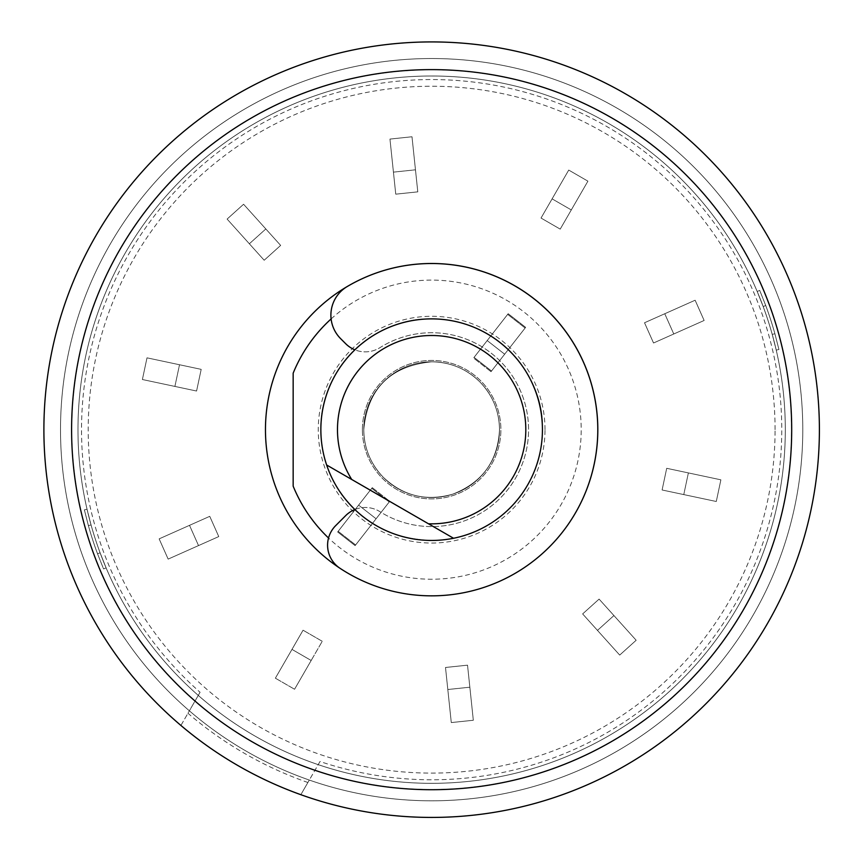 <?xml version="1.0" encoding="UTF-8"?>
<svg xmlns="http://www.w3.org/2000/svg" width="860" height="860" viewBox="0 0 860 860"><rect width="100%" height="100%" fill="white"/><g stroke="black" fill="none" stroke-linecap="round" stroke-linejoin="round"><path stroke-width="0.64" stroke-dasharray="4.3 3.22" d="M320.006 761.508L300.849 794.694A387.752 387.752 0 0 1 476.01 44.462A387.752 387.752 0 0 1 809.238 517.827A387.752 387.752 0 0 1 300.849 794.694L309.299 780.063A371.133 371.133 0 0 1 189.372 710.812L200.079 692.268L189.372 710.812A371.133 371.133 0 0 1 473.118 60.856A371.133 371.133 0 0 1 793.511 512.098A371.133 371.133 0 0 1 309.299 780.063L320.006 761.508A350.117 350.117 0 0 0 780.987 406.447A350.117 350.117 0 0 0 277.081 115.519A350.117 350.117 0 0 0 200.079 692.268M315.039 770.119A359.867 359.867 0 0 0 790.759 406.457A359.867 359.867 0 0 0 272.179 107.059A359.867 359.867 0 0 0 195.102 700.879M791.695 429.667A360.06 360.06 0 0 0 251.614 117.852A360.06 360.06 0 0 0 251.614 741.481A360.06 360.06 0 0 0 791.695 429.667M307.891 782.503L309.299 780.063A371.133 371.133 0 0 0 802.778 429.667A371.133 371.133 0 0 0 431.645 58.534A371.133 371.133 0 0 0 60.512 429.667A371.133 371.133 0 0 1 617.211 108.252A371.133 371.133 0 0 1 617.211 751.081A371.133 371.133 0 0 1 60.512 429.667A371.133 371.133 0 0 0 309.299 780.063A371.133 371.133 0 0 1 189.372 710.812L187.953 713.262A373.906 373.906 0 0 0 307.891 782.503L300.849 794.694A387.752 387.752 0 0 1 180.912 725.453L187.953 713.262M265.46 429.667A166.184 166.184 0 0 1 514.731 285.756A166.184 166.184 0 0 1 514.731 573.588A166.184 166.184 0 0 1 265.46 429.667M431.645 783.32A353.654 353.654 0 0 0 785.298 429.667A353.654 353.654 0 0 0 431.645 76.013A353.654 353.654 0 0 0 77.981 429.667A353.654 353.654 0 0 0 431.645 783.32M293.163 373.175L293.163 486.158M331.1 318.942A149.565 149.565 0 0 1 539.897 326.467A149.565 149.565 0 0 1 537.446 535.382A149.565 149.565 0 0 1 328.531 538.005M320.855 429.667A110.79 110.79 0 0 1 487.039 333.723A110.79 110.79 0 0 1 487.039 525.611A110.79 110.79 0 0 1 320.855 429.667A110.79 110.79 0 0 0 431.645 540.456A110.79 110.79 0 0 0 542.423 429.667A110.79 110.79 0 0 0 431.645 318.877A110.79 110.79 0 0 0 320.855 429.667A110.79 110.79 0 0 1 487.039 333.723A110.79 110.79 0 0 1 487.039 525.611A110.79 110.79 0 0 1 320.855 429.667A110.79 110.79 0 0 0 431.645 540.456A110.79 110.79 0 0 0 542.423 429.667A110.79 110.79 0 0 0 431.645 318.877A110.79 110.79 0 0 0 320.855 429.667A110.79 110.79 0 0 1 487.039 333.723A110.79 110.79 0 0 1 487.039 525.611A110.79 110.79 0 0 1 320.855 429.667A110.79 110.79 0 0 1 487.039 333.723A110.79 110.79 0 0 1 487.039 525.611A110.79 110.79 0 0 1 320.855 429.667A110.79 110.79 0 0 1 487.039 333.723A110.79 110.79 0 0 1 487.039 525.611A110.79 110.79 0 0 1 320.855 429.667A110.79 110.79 0 0 1 487.039 333.723A110.79 110.79 0 0 1 487.039 525.611A110.79 110.79 0 0 1 320.855 429.667A110.79 110.79 0 0 1 487.039 333.723A110.79 110.79 0 0 1 487.039 525.611A110.79 110.79 0 0 1 320.855 429.667M545.014 429.667A113.38 113.38 0 0 0 431.645 316.286A113.38 113.38 0 0 0 318.264 429.667A113.38 113.38 0 0 0 431.645 543.047A113.38 113.38 0 0 0 545.014 429.667M77.981 429.667A353.654 353.654 0 0 1 608.471 123.388A353.654 353.654 0 0 1 608.471 735.945A353.654 353.654 0 0 1 77.981 429.667A353.654 353.654 0 0 1 608.471 123.388A353.654 353.654 0 0 1 608.471 735.945A353.654 353.654 0 0 1 77.981 429.667A353.654 353.654 0 0 1 608.471 123.388A353.654 353.654 0 0 1 608.471 735.945A353.654 353.654 0 0 1 77.981 429.667M757.187 291.486L763.186 306.568A353.654 353.654 0 0 1 772.216 334.379A353.654 353.654 0 0 0 763.186 306.568L757.187 291.486L759.724 290.411L765.722 305.493L759.724 290.411L757.187 291.486M772.216 334.379L776.236 350.117L772.216 334.379L774.903 333.755A356.416 356.416 0 0 0 765.722 305.493L763.186 306.568L765.722 305.493A356.416 356.416 0 0 1 774.903 333.755L772.216 334.379M106.102 567.858L100.104 552.765A353.654 353.654 0 0 1 91.063 524.955A353.654 353.654 0 0 0 100.104 552.765L106.102 567.858L103.566 568.933L97.556 553.84L103.566 568.933L106.102 567.858M91.063 524.955L87.053 509.227L91.063 524.955L88.376 525.578A356.416 356.416 0 0 0 97.556 553.84L100.104 552.765L97.556 553.84A356.416 356.416 0 0 1 88.376 525.578L91.063 524.955M774.903 333.755L778.923 349.493L776.236 350.117L778.923 349.493L774.903 333.755M88.376 525.578L84.366 509.84L87.053 509.227L84.366 509.84L88.376 525.578M347.246 286.52A166.184 166.184 0 0 1 554.872 541.155A166.184 166.184 0 0 1 340.012 568.299A27.692 27.692 0 0 1 335.701 525.611L345.72 515.591A27.692 27.692 0 0 1 380.045 511.732A96.944 96.944 0 0 0 505.11 366.425A96.944 96.944 0 0 0 380.045 347.601A27.692 27.692 0 0 1 345.72 343.742L340.625 338.646A33.239 33.239 0 0 1 347.246 286.52M354.858 509.529A27.692 27.692 0 0 1 380.045 511.732A96.944 96.944 0 0 0 505.11 366.425A96.944 96.944 0 0 0 380.045 347.601A27.692 27.692 0 0 1 354.858 349.805M372.262 487.674L389.731 501.315L376.089 518.774L358.62 505.132L372.262 487.674L389.731 501.315L355.621 544.961L376.089 518.774L358.62 505.132L338.163 531.319L372.262 487.674M355.621 544.961L338.163 531.319L355.621 544.961M322.253 641.291L303.064 630.208L322.253 641.291L311.18 660.48L291.991 649.397L303.064 630.208L322.253 641.291L294.561 689.258L311.18 660.48L291.991 649.397L275.372 678.185L294.561 689.258L275.372 678.185L294.561 689.258L275.372 678.185L303.064 630.208L322.253 641.291M775.075 429.667A343.441 343.441 0 0 0 259.924 132.246A343.441 343.441 0 0 0 259.924 727.098A343.441 343.441 0 0 0 775.075 429.667M309.299 780.063L300.849 794.694M180.912 725.453L189.372 710.812M60.512 429.667A371.133 371.133 0 0 1 617.211 108.252A371.133 371.133 0 0 1 617.211 751.081A371.133 371.133 0 0 1 60.512 429.667M196.575 391.031L142.394 379.518L147.006 357.835L201.186 369.359L196.575 391.031L142.394 379.518L147.006 357.835L201.186 369.359L196.575 391.031L201.186 369.359L196.575 391.031L174.902 386.419L179.514 364.748L201.186 369.359L147.006 357.835L142.394 379.518L196.575 391.031M264.181 260.247L227.115 219.074L243.584 204.25L280.65 245.412L264.181 260.247L227.115 219.074L243.584 204.25L280.65 245.412L264.181 260.247L280.65 245.412L264.181 260.247L249.357 243.778L265.826 228.953L280.65 245.412L243.584 204.25L227.115 219.074L264.181 260.247M395.75 194.166L389.956 139.083L411.994 136.761L417.788 191.855L395.75 194.166L389.956 139.083L411.994 136.761L417.788 191.855L395.75 194.166L417.788 191.855L395.75 194.166L393.439 172.129L415.466 169.818L417.788 191.855L411.994 136.761L389.956 139.083L395.75 194.166M541.026 218.053L568.729 170.076L587.917 181.159L560.215 229.125L541.026 218.053L568.729 170.076L587.917 181.159L560.215 229.125L541.026 218.053L560.215 229.125L541.026 218.053L552.109 198.864L571.298 209.937L560.215 229.125L587.917 181.159L568.729 170.076L541.026 218.053M644.527 322.758L695.127 300.226L704.136 320.468L653.536 343L644.527 322.758L695.127 300.226L704.136 320.468L653.536 343L644.527 322.758L653.536 343L644.527 322.758L664.769 313.75L673.778 333.992L704.136 320.468L695.127 300.226L644.527 322.758M666.704 468.302L720.884 479.826L716.283 501.498L662.103 489.985L666.704 468.302L720.884 479.826L716.283 501.498L662.103 489.985L666.704 468.302L662.103 489.985L666.704 468.302L688.376 472.914L683.775 494.586L662.103 489.985L716.283 501.498L720.884 479.826L666.704 468.302M599.097 599.097L636.163 640.259L619.705 655.083L582.639 613.922L599.097 599.097L636.163 640.259L619.705 655.083L582.639 613.922L599.097 599.097L582.639 613.922L599.097 599.097L613.933 615.556L597.463 630.391L619.705 655.083L636.163 640.259L599.097 599.097M467.528 665.167L473.322 720.261L451.285 722.572L445.502 667.478L467.528 665.167L473.322 720.261L451.285 722.572L445.502 667.478L467.528 665.167L445.502 667.478L467.528 665.167L469.85 687.204L447.813 689.516L445.502 667.478L451.285 722.572L473.322 720.261L467.528 665.167M275.372 678.185L303.064 630.208L275.372 678.185M218.762 536.575L168.151 559.107L159.143 538.865L209.743 516.333L218.762 536.575L168.151 559.107L159.143 538.865L209.743 516.333L218.762 536.575L209.743 516.333L218.762 536.575L198.52 545.584L189.512 525.342L209.743 516.333L159.143 538.865L168.151 559.107L218.762 536.575M491.522 371.015L474.064 357.373L508.174 313.717L525.632 327.359L491.522 371.015L474.064 357.373L508.174 313.717L525.632 327.359L491.522 371.015M371.756 488.319L389.214 501.96L355.115 545.616L337.658 531.975L371.756 488.319L389.214 501.96L355.115 545.616L337.658 531.975L371.756 488.319M168.151 559.107L198.52 545.584L189.512 525.342L159.143 538.865L168.151 559.107M142.394 379.518L174.902 386.419L179.514 364.748L147.006 357.835L142.394 379.518M227.115 219.074L249.357 243.778L265.826 228.953L243.584 204.25L227.115 219.074M389.956 139.083L393.439 172.129L415.466 169.818L411.994 136.761L389.956 139.083M568.729 170.076L552.109 198.864L571.298 209.937L587.917 181.159L568.729 170.076M695.127 300.226L664.769 313.75L673.778 333.992L704.136 320.468L695.127 300.226M720.884 479.826L688.376 472.914L683.775 494.586L716.283 501.498L720.884 479.826M636.163 640.259L613.933 615.556L597.463 630.391L619.705 655.083L636.163 640.259M473.322 720.261L469.85 687.204L447.813 689.516L451.285 722.572L473.322 720.261M491.017 371.671L473.559 358.029L487.201 340.56L504.659 354.202L491.017 371.671L473.559 358.029L507.658 314.373L487.201 340.56L504.659 354.202L525.116 328.015L491.017 371.671M507.658 314.373L525.116 328.015L507.658 314.373M363.78 429.667A67.854 67.854 0 0 1 465.572 370.907A67.854 67.854 0 0 1 465.572 488.437A67.854 67.854 0 0 1 363.78 429.667A67.854 67.854 0 0 1 465.572 370.907A67.854 67.854 0 0 1 465.572 488.437A67.854 67.854 0 0 1 363.78 429.667A67.854 67.854 0 0 1 465.572 370.907A67.854 67.854 0 0 1 465.572 488.437A67.854 67.854 0 0 1 363.78 429.667A67.854 67.854 0 0 1 465.572 370.907A67.854 67.854 0 0 1 465.572 488.437A67.854 67.854 0 0 1 363.78 429.667M362.404 429.667A69.241 69.241 0 0 1 466.26 369.703A69.241 69.241 0 0 1 466.26 489.63A69.241 69.241 0 0 1 362.404 429.667A69.241 69.241 0 0 1 466.26 369.703A69.241 69.241 0 0 1 466.26 489.63A69.241 69.241 0 0 1 362.404 429.667M428.473 523.783L351.719 479.471M542.423 429.667C545.057 376.304 496.51 318.533 431.645 318.877C372.326 317.34 319.275 370.681 320.855 429.667C320.93 449.242 325.811 467.582 335.475 484.685C357.545 520.45 389.591 539.037 431.645 540.456C463.906 539.897 491.135 527.922 513.323 504.519C532.394 483.137 542.09 458.197 542.423 429.667C545.057 376.304 496.51 318.533 431.645 318.877C372.326 317.34 319.275 370.681 320.855 429.667C320.93 449.242 325.811 467.582 335.475 484.685C357.545 520.45 389.591 539.037 431.645 540.456C463.906 539.897 491.135 527.922 513.323 504.519C532.394 483.137 542.09 458.197 542.423 429.667M499.499 429.667C499.273 411.402 492.812 395.557 480.095 382.162C466.69 368.886 450.533 362.103 431.645 361.813C390.289 365.994 367.671 388.613 363.78 429.667C364.006 447.942 370.477 463.776 383.184 477.171C403.157 496.026 426.366 501.681 452.812 494.135C482.331 482.535 497.897 461.046 499.499 429.667C499.273 411.402 492.812 395.557 480.095 382.162C466.69 368.886 450.533 362.103 431.645 361.813C390.289 365.994 367.671 388.613 363.78 429.667C364.006 447.942 370.477 463.776 383.184 477.171C403.157 496.026 426.366 501.681 452.812 494.135C482.331 482.535 497.897 461.046 499.499 429.667"/><path stroke-width="1.29" d="M43.892 429.667A387.752 387.752 0 0 1 625.521 93.869A387.752 387.752 0 0 1 625.521 765.475A387.752 387.752 0 0 1 43.892 429.667M791.695 429.667A360.06 360.06 0 0 0 251.614 117.852A360.06 360.06 0 0 0 251.614 741.481A360.06 360.06 0 0 0 791.695 429.667M265.46 429.667A166.184 166.184 0 0 1 541.069 304.601A166.184 166.184 0 0 1 541.069 554.732A166.184 166.184 0 0 1 265.46 429.667M328.531 538.005A149.565 149.565 0 0 1 293.163 486.158L293.163 373.175A149.565 149.565 0 0 1 331.1 318.942M354.858 349.805A27.692 27.692 0 0 1 345.72 343.742L340.625 338.646A33.239 33.239 0 0 1 347.246 286.52A166.184 166.184 0 0 1 554.872 541.155A166.184 166.184 0 0 1 340.012 568.299A27.692 27.692 0 0 1 335.701 525.611L345.72 515.591A27.692 27.692 0 0 1 354.858 509.529M300.849 794.694A387.752 387.752 0 0 1 180.912 725.453M326.639 464.991A110.79 110.79 0 0 1 424.292 319.125A110.79 110.79 0 0 1 541.456 415.004A110.79 110.79 0 0 1 453.553 538.263L428.473 523.783A94.17 94.17 0 0 0 524.557 414.359A94.17 94.17 0 0 0 398.449 341.549A94.17 94.17 0 0 0 351.719 479.471L326.639 464.991A110.79 110.79 0 0 0 453.553 538.263L326.639 464.991"/></g></svg>
